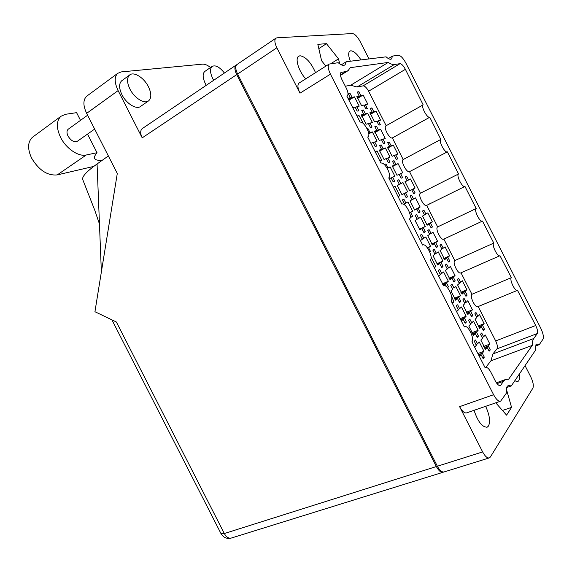 <?xml version="1.0" encoding="UTF-8"?>
<svg xmlns="http://www.w3.org/2000/svg" width="572" height="572" viewBox="0 0 572 572"><rect width="100%" height="100%" fill="white"/><g stroke="black" fill="none" stroke-linecap="round" stroke-linejoin="round"><path stroke-width="0.86" d="M514.736 380.838L517.839 381.581L518.697 380.809C519.526 379.479 519.705 377.277 519.24 374.202M535.413 346.074L539.31 344.63L536.65 344.051L535.964 344.666L535.428 350.336L511.275 385.936L508.243 385.492L507.25 386.372C506.349 387.744 506.056 390.004 506.377 393.157L500.657 401.144C498.591 401.701 496.231 399.556 493.6 394.723L330.437 74.167L299.985 93.172C297.654 88.224 297.311 84.878 298.949 83.14L299.256 82.94M474.052 410.324C477.899 421.786 482.296 427.391 487.237 427.141L488.488 426.04C490.533 421.521 489.582 414.95 485.642 406.327M330.437 74.167C328.049 69.119 327.606 65.751 329.129 64.071L338.195 62.713C340.462 64.636 342.356 65.523 343.879 65.358L345.038 64.886L346.282 61.719L386.114 56.835C388.002 58.566 389.553 59.366 390.755 59.238L391.555 58.916L392.499 56.056L398.534 55.312C400.736 55.577 403.188 58.172 405.891 63.099L540.754 328.214C543.157 333.319 543.893 336.994 542.964 339.232L539.31 344.63M315.529 72.658C310.996 62.412 305.813 56.771 299.985 55.749L298.512 56.328C294.816 58.737 298.899 71.6 305.741 78.843M360.996 59.917C357.178 54.004 353.768 50.958 350.758 50.794L349.742 51.187C348.162 52.717 348.355 56.063 350.329 61.225M347.948 98.22L350.329 97.719L348.327 93.794L350.078 93.443L348.598 94.33M350.078 93.443L352.066 97.354L354.476 96.847L359.209 106.149L356.828 106.707L358.823 110.625L358.079 111.054L357.107 111.047L355.112 107.114L352.752 107.672M367.067 128.714L368.018 128.686L370.005 132.597L372.315 131.889L377.048 141.184L374.767 141.949L376.755 145.867L376.054 146.368L375.125 146.432L373.123 142.507L370.87 143.265M384.363 164.593L385.95 163.928L384.484 164.715M385.95 163.928L387.938 167.839L390.14 166.917L394.873 176.212L392.699 177.184L394.687 181.095L394.022 181.674L393.128 181.817L391.134 177.885L388.981 178.85M403.61 204.275L404.354 203.875L402.359 199.95L403.882 199.156L402.381 199.914M409.616 212.763L412.698 211.232L410.624 212.412L412.619 216.323L411.132 217.188L410.253 215.451M358.887 91.677L360.839 95.51L363.148 95.023L367.782 104.125L365.501 104.669L367.224 108.694L365.808 108.902L363.849 105.055L361.525 105.605L356.814 96.353L359.173 95.86L357.214 92.013L358.887 91.677L357.479 92.528M376.447 126.176L378.399 130.008L380.609 129.329L385.242 138.431L383.054 139.16L385.006 142.993L384.663 143.322L383.44 143.536L381.481 139.697L379.257 140.44L374.553 131.195L376.805 130.502L374.846 126.655L376.447 126.176L375.017 126.991M394.001 160.675L395.953 164.5L398.062 163.621L402.688 172.723L400.607 173.652L402.559 177.477L401.923 178.042L401.065 178.164L399.106 174.324L396.982 175.275L392.278 166.03L394.43 165.136L392.471 161.29L394.001 160.675L392.556 161.447M414.471 209.817L420.141 207.007L418.153 208.129L420.105 211.962L419.533 212.577L418.683 212.784L416.723 208.944L414.7 210.096L410.002 200.851L412.047 199.757L410.095 195.917L411.554 195.152L410.117 195.881M363.406 109.988L365.372 113.857L367.682 113.263L372.365 122.458L370.084 123.109L372.05 126.984L371.764 127.241L370.413 127.463L368.439 123.581L366.109 124.246L361.354 114.893L363.706 114.286L361.733 110.403L363.406 109.988L361.954 110.832M381.152 144.852L383.118 148.72L385.328 147.926L390.004 157.121L387.823 157.972L389.797 161.84L389.389 162.241L388.231 162.469L386.257 158.587L384.034 159.452L379.279 150.107L381.524 149.299L379.551 145.41L381.152 144.852L379.679 145.667M398.891 179.708L400.858 183.576L402.96 182.582L407.643 191.777L401.952 194.659L397.197 185.314L399.342 184.298L397.361 180.409L398.891 179.708L397.397 180.487M405.562 192.828L407.536 196.697L406.899 197.297L406.041 197.469L404.068 193.586M426.719 224.639L432.375 221.915L430.48 223.116L432.411 226.898L431.796 227.584L431.052 227.785L429.114 223.981L427.184 225.204L422.536 216.066L424.488 214.893L422.558 211.089L423.945 210.274L422.672 210.904M443.793 258.48L449.635 255.827L447.84 257.221L449.764 261.004L449.234 261.733L448.477 262.026L446.546 258.222L444.716 259.645L440.061 250.507L441.92 249.135L439.982 245.338L441.305 244.387L440.311 244.845M460.882 292.292L466.888 289.732L465.193 291.32L467.117 295.102L466.616 295.896L465.901 296.26L463.963 292.464L462.24 294.072L457.586 284.942L459.345 283.376L457.407 279.572L458.658 278.485L457.95 278.793M477.985 326.083L484.134 323.63L482.539 325.404L484.463 329.193L484.005 330.051L483.319 330.487L481.388 326.691L479.758 328.5L475.103 319.362L476.762 317.603L474.832 313.806L475.582 312.748M419.369 229.258L425.275 226.419L423.301 227.67L425.268 231.538L424.674 232.218L423.852 232.454L421.871 228.571L419.862 229.851L415.108 220.513L417.145 219.29L415.172 215.401L416.623 214.557L415.301 215.208M436.793 263.814L442.9 261.054L441.026 262.505L442.993 266.373L442.435 267.124L441.656 267.431L439.675 263.549L437.766 265.036L433.018 255.698L434.949 254.268L432.975 250.386L434.355 249.392L433.326 249.871M454.239 298.341L460.517 295.681L458.751 297.333L460.717 301.194L460.195 302.016L459.452 302.402L457.471 298.52L455.669 300.207L450.922 290.876L452.752 289.246L450.779 285.364L452.08 284.22L451.358 284.534M471.707 332.84L478.135 330.294L476.469 332.146L478.435 336.014L477.956 336.908L477.241 337.366L475.268 333.483L473.566 335.371L468.818 326.04L470.549 324.21L468.568 320.327L469.39 319.212M431.703 244.022L437.58 241.277L435.7 242.6L437.644 246.432L437.079 247.133L436.293 247.397L434.341 243.558L432.418 244.909L427.72 235.671L429.665 234.37L427.713 230.53L429.093 229.629L427.942 230.18M448.963 278.207L455.019 275.547L453.238 277.062L455.183 280.888L454.654 281.66L453.903 282.003L451.952 278.164L450.135 279.708L445.431 270.477L447.275 268.976L445.323 265.136L446.639 264.092L445.774 264.478M466.237 312.362L472.451 309.802L470.77 311.518L472.715 315.344L472.229 316.187L471.514 316.595L469.555 312.755L467.839 314.507L463.141 305.269L464.886 303.575L462.934 299.735L463.606 298.791M483.533 346.489L489.882 344.051L488.302 345.96L490.247 349.785L489.789 350.7L489.11 351.179L487.158 347.34L485.542 349.292L480.845 340.061L482.489 338.166L480.537 334.327L481.431 333.104M420.391 240.555L422.358 239.239L420.356 235.314L421.807 234.377L420.606 234.942M427.334 247.726L430.516 246.246L428.55 247.626L430.537 251.537L429.894 252.302M438.488 276.112L440.354 274.596L438.352 270.67L439.725 269.584L438.838 269.977M442.413 283.834L448.326 281.245L446.467 282.833L448.455 286.744L447.633 287.73M456.578 311.661L458.344 309.945L456.349 306.02L457.078 305.019M460.16 318.69L466.137 316.245L464.385 318.032L466.373 321.936L465.858 322.815L465.115 323.244L463.12 319.326L461.382 321.092M474.667 347.197L476.326 345.281L474.331 341.362L475.303 340.075M477.892 353.532L483.948 351.222L482.296 353.217L484.284 357.128L483.805 358.072L483.097 358.58L481.102 354.661L479.472 356.628M371.843 107.894L373.773 111.683L375.99 111.111L380.573 120.12L378.385 120.742L380.316 124.532L380.03 124.796L378.743 124.996L376.805 121.192L374.581 121.829L369.92 112.684L372.179 112.098L370.241 108.294L371.843 107.894L370.456 108.709M389.217 142.035L391.148 145.817L393.257 145.052L397.84 154.061L395.752 154.876L397.683 158.666L397.283 159.059L396.181 159.266L394.251 155.462L392.12 156.299L387.466 147.154L389.618 146.375L387.687 142.564L389.217 142.035L387.809 142.807M406.585 176.155L408.515 179.944L410.532 178.986L415.108 187.995L409.652 190.755L405.005 181.61L407.057 180.638L405.119 176.834L406.585 176.155L405.155 176.905M413.12 189.003L415.05 192.785L414.543 193.322L413.62 193.529L411.683 189.725M506.692 387.551L511.275 385.936M341.32 64.822L346.282 61.719M388.381 58.566L392.499 56.056M525.046 365.637L530.795 376.927C533.147 381.96 533.84 385.707 532.875 388.159L490.39 456.978L489.41 457.872C487.344 458.394 485.085 456.413 482.639 451.923L459.588 406.649L493.6 394.723M368.99 58.937L360.067 41.391C357.386 36.536 354.847 33.927 352.445 33.555L276.977 37.809L275.804 38.252C274.288 39.911 274.646 43.086 276.869 47.769L299.985 93.172M489.081 457.972L444.258 471.893C442.049 472.472 439.754 470.577 437.365 466.23L237.609 74.031C235.457 69.484 235.206 66.338 236.851 64.6L237.165 64.386M430.559 203.453L430.287 203.074M422.694 245.088L409.43 218.919C413.106 217.045 405.319 201.859 401.851 204.132L388.731 177.871C392.263 175.969 384.57 161.325 380.995 163.163L367.682 136.994L368.032 136.815C371.421 134.899 363.806 120.756 360.138 122.179L346.818 96.003L347.311 95.781C348.455 94.53 348.141 92.042 346.375 88.317L341.992 79.708C340.261 76.062 339.94 73.638 341.026 72.429L345.845 71.579L348.184 70.606L350.15 67.689L388.266 62.427C390.705 64.035 392.735 64.722 394.373 64.5L400.007 63.678C401.608 63.835 403.403 65.716 405.391 69.326L423.158 104.855C420.656 106.163 427.212 118.454 429.765 117.246L440.855 139.418C438.274 140.719 444.894 153.36 447.368 151.852L458.551 173.967C455.884 175.246 462.576 188.26 464.964 186.443L476.197 208.523C473.58 209.874 480.123 222.908 482.489 221.064L493.786 243.1C491.362 244.687 497.654 257.464 499.999 255.705L511.368 277.663C509.137 279.486 515.193 292.013 517.503 290.34L535.714 325.511C537.466 329.257 537.995 331.932 537.294 333.555L496.968 348.856C497.804 347.225 497.368 344.58 495.674 340.926L535.714 325.511M485.699 367.51L490.94 360.832L492.935 353.925L533.776 338.517L537.294 333.555M533.776 338.517C532.768 339.968 532.253 342.263 532.239 345.416L508.672 379.179L505.505 379.529L503.482 381.309L497.018 383.619M499.449 385.549L500.822 385.063L503.482 381.309M500.822 385.063L500.336 385.492C498.856 385.886 497.161 384.341 495.259 380.845L490.89 372.25C488.938 368.683 487.194 367.102 485.649 367.531L485.206 367.903L471.907 341.777C474.867 339.003 467.946 324.531 464.714 326.719L464.378 326.977L451.072 300.843C454.304 298.377 447.039 283.569 443.743 285.9L430.237 259.902C433.755 257.757 426.104 242.578 422.758 245.059M415.05 192.785L413.613 193.515M397.683 158.666L396.525 159.288M380.316 124.532L379.451 125.025M484.284 357.128L482.668 357.736M466.373 321.936L464.779 322.587M448.455 286.744L447.125 287.323M430.537 251.537L429.736 251.909M490.247 349.785L488.702 350.371M472.715 315.344L471.192 315.966M455.183 280.888L453.675 281.546M437.644 246.432L436.157 247.118M478.435 336.014L476.869 336.629M460.717 301.194L459.166 301.844M442.993 266.373L441.462 267.06M425.268 231.538L423.752 232.261M484.463 329.193L482.961 329.787M467.117 295.102L465.629 295.731M449.764 261.004L448.298 261.669M432.411 226.898L430.959 227.599M407.536 196.697L406.034 197.454M389.797 161.84L388.595 162.491M372.05 126.984L371.164 127.484M420.105 211.962L418.625 212.684M402.559 177.477L401.222 178.178M385.006 142.993L383.976 143.558M367.446 108.494L366.723 108.923M412.619 216.323L411.075 217.081M394.687 181.095L393.3 181.825M368.018 128.686L367.281 129.108M376.755 145.867L375.697 146.453M358.823 110.625L358.079 111.054M356.828 106.707L355.348 107.579M352.066 97.354L348.57 99.449M348.934 100.157L354.476 96.847M350.329 97.719L348.305 98.927M374.767 141.949L373.266 142.785M370.005 132.597L368.697 133.34M368.768 133.891L372.315 131.889M392.699 177.184L391.184 177.985M387.938 167.839L387.172 168.247M387.287 168.447L390.14 166.917M410.624 212.412L409.659 212.891M403.882 199.156L405.87 203.067L407.965 201.945L412.698 211.232M405.87 203.067L404.34 203.832M365.501 104.669L364.078 105.498M360.839 95.51L357.178 97.69M357.428 98.427L363.148 95.023M359.173 95.86L357.014 97.147M383.054 139.16L381.617 139.961M378.399 130.008L374.774 132.053M374.917 132.532L380.609 129.329M376.805 130.502L374.674 131.703M400.607 173.652L399.156 174.417M395.953 164.5L392.371 166.409M392.428 166.624L398.062 163.621M394.43 165.136L392.335 166.252M418.153 208.129L414.55 209.917M411.554 195.152L413.499 198.984L415.508 197.905L420.141 207.007M413.499 198.984L412.033 199.721M416.723 208.944L414.614 209.988M357.007 116.023L359.016 115.501L363.485 123.709M357.264 116.524L359.016 115.501M375.118 151.616L377.041 150.915L381.824 160.317L379.93 161.054M375.268 151.895L377.041 150.915M393.229 187.194L395.066 186.329L399.849 195.724L398.033 196.639M393.264 187.258L395.066 186.329M370.084 123.109L368.625 123.945M365.372 113.857L361.647 116.023M361.847 116.645L367.682 113.263M363.706 114.286L361.518 115.558M387.823 157.972L386.35 158.773M383.118 148.72L379.436 150.743M379.536 151.101L385.328 147.926M381.524 149.299L379.365 150.486M400.858 183.576L397.225 185.457M397.247 185.542L402.96 182.582M399.342 184.298L397.211 185.399M430.48 223.116L426.891 224.846M423.945 210.274L425.875 214.064L427.792 212.913L432.375 221.915M425.875 214.064L424.431 214.772M429.114 223.981L427.012 224.996M447.84 257.221L444.115 258.909M441.305 244.387L443.236 248.169L445.052 246.832L449.635 255.827M443.236 248.169L441.77 248.841M446.546 258.222L444.358 259.216M465.193 291.32L461.339 292.957M458.658 278.485L460.589 282.268L462.305 280.738L466.888 289.732M460.589 282.268L459.109 282.911M463.963 292.464L461.697 293.422M482.539 325.404L478.578 326.984M476.011 312.577L477.935 316.359L479.558 314.636L484.134 323.63M477.935 316.359L476.44 316.967M481.388 326.691L479.036 327.62M423.301 227.67L419.548 229.472M416.623 214.557L418.59 218.425L420.592 217.224L425.275 226.419M418.59 218.425L417.081 219.162M421.871 228.571L419.676 229.629M441.026 262.505L437.137 264.264M434.355 249.392L436.322 253.26L438.223 251.859L442.9 261.054M436.322 253.26L434.799 253.961M439.675 263.549L437.387 264.586M458.751 297.333L454.726 299.034M452.08 284.22L454.046 288.088L455.841 286.493L460.517 295.681M457.471 298.52L455.097 299.528M476.469 332.146L472.322 333.791M469.805 319.04L471.771 322.908L473.466 321.106L478.135 330.294M471.771 322.908L470.205 323.537M475.268 333.483L472.808 334.456M434.019 267.338L435.871 266.502L434.241 267.767M431.066 257.135L435.871 266.502M452.002 302.667L453.875 301.88L452.338 303.317M435.7 242.6L431.96 244.351M429.093 229.629L431.045 233.455L432.954 232.182L437.58 241.277M431.045 233.455L429.558 234.162M434.341 243.558L432.146 244.58M453.238 277.062L449.363 278.764M446.639 264.092L448.584 267.918L450.393 266.452L455.019 275.547M448.584 267.918L447.082 268.59M451.952 278.164L449.671 279.157M470.77 311.518L466.773 313.156M464.171 298.548L466.116 302.373L467.824 300.715L472.451 309.802M466.116 302.373L464.6 303.01M469.555 312.755L467.195 313.721M488.302 345.96L484.191 347.54M481.703 332.997L483.647 336.822L485.256 334.963L489.882 344.051M483.647 336.822L482.11 337.423M487.158 347.34L484.72 348.276M428.55 247.626L427.591 248.076M421.807 234.377L423.795 238.281L425.79 236.958L430.516 246.246M423.795 238.281L422.243 239.017M446.467 282.833L442.735 284.463M439.725 269.584L441.713 273.495L443.6 271.957L448.326 281.245M441.713 273.495L440.147 274.188M446.553 286.772L445.13 283.977L443.286 285.542M445.13 283.977L442.971 284.92M464.385 318.032L460.61 319.569M457.643 304.783L459.631 308.694L461.411 306.957L466.137 316.245M459.631 308.694L458.043 309.352M463.12 319.326L460.932 320.213M482.296 353.217L478.471 354.676M475.554 339.975L477.541 343.879L479.222 341.942L483.948 351.222M477.541 343.879L475.933 344.508M481.102 354.661L478.893 355.498M378.385 120.742L376.984 121.543M373.773 111.683L370.206 113.749M370.399 114.343L375.99 111.111M372.179 112.098L370.084 113.313M395.752 154.876L394.337 155.641M391.148 145.817L387.616 147.755M387.716 148.091L393.257 145.052M389.618 146.375L387.551 147.505M408.515 179.944L405.033 181.746M405.055 181.825L410.532 178.986M407.057 180.638L405.019 181.689M451.537 296.017L453.875 301.88M430.08 203.696L429.822 203.339M405.391 69.326L368.604 91.22L386.157 125.718M368.604 91.22C366.652 87.709 364.829 85.922 363.127 85.85L400.007 63.678M394.373 64.5L357.085 86.98L363.127 85.85M357.085 86.98L350.679 85.242L388.266 62.427M345.302 86.215L350.679 85.242M492.935 353.925L496.968 348.856M478.171 306.535L495.674 340.926M461.011 272.808L471.943 294.287C469.455 296.196 475.325 308.415 477.885 306.656L517.36 290.397M443.851 239.089L454.79 260.596C452.116 262.283 458.229 274.739 460.832 272.887L499.856 255.77M386.05 125.776L385.9 125.861C383.168 127.306 389.582 139.268 392.371 137.931L403.167 159.545C400.343 160.975 406.814 173.28 409.531 171.65L420.427 193.214C417.517 194.623 424.045 207.3 426.691 205.369L437.644 226.891C434.777 228.357 441.141 241.069 443.772 239.125L482.346 221.135M490.94 360.832L532.239 345.416M426.691 205.369L464.864 186.486M437.644 226.891L476.197 208.523M454.79 260.596L493.786 243.1M471.943 294.287L511.368 277.663M392.371 137.931L429.765 117.246M403.332 159.459L440.855 139.425L403.167 159.545M409.531 171.65L447.368 151.852M420.491 193.179L458.601 173.938M339.718 63.892L338.51 58.837L326.448 43.672L317.839 44.33L321.6 60.761L325.911 66.102M500.343 401.258L466.766 412.834C464.571 413.434 462.183 411.375 459.588 406.649M495.774 402.831L506.585 415.15L511.561 407.386L506.363 389.024M330.973 63.592L338.51 58.837M318.818 48.62L326.448 43.672M502.423 410.481L511.561 407.386M102.452 160.153C97.705 160.653 95.074 159.967 94.544 158.101C94.251 156.807 95.074 155.005 97.011 152.703L86.243 154.998C78.528 156.942 66.109 148.598 60.589 137.402C56.199 127.921 56.306 120.885 60.911 116.302L65.487 114.307L76.591 112.655L80.509 120.349M93.701 166.431L57.264 174.896C47.49 175.847 38.953 170.277 31.653 158.194C27.384 148.949 27.628 141.999 32.368 137.337L33.247 136.694M94.659 129.086L77.527 141.148C74.303 142.614 71.135 140.919 68.018 136.065C66.602 133.011 66.645 130.745 68.154 129.258L68.433 129.05M224.417 73.016C219.541 66.917 215.415 64.736 212.048 66.474C209.795 68.762 210.06 72.859 212.834 78.757L213.671 80.287M205.055 71.285L204.704 71.521C202.424 73.831 202.66 77.921 205.419 83.791L206.249 85.307M148.434 86.737C144.037 77.685 133.691 71.178 129.522 75.089C126.762 77.928 126.891 82.575 129.915 89.025C134.406 98.212 144.702 104.483 148.749 100.729C151.587 97.869 151.48 93.2 148.434 86.737M122.172 80.452L121.643 80.838C118.847 83.691 118.955 88.324 121.958 94.73C126.412 103.861 136.722 110.031 140.819 106.249L148.22 101.101M210.525 67.517C207.514 65.108 204.826 63.985 202.459 64.15L121.2 71.922L117.675 73.352C114.236 76.891 114.379 82.647 118.111 90.598L86.644 113.356L117.289 173.459L94.938 311.719L116.381 322.007L224.31 533.533L436.357 466.545L236.729 74.617L142.199 137.852L118.111 90.598M142.199 137.852C140.233 133.619 140.212 130.566 142.135 128.686L142.492 128.443M86.644 113.356C83.026 105.605 83.004 99.914 86.586 96.289L87.259 95.796M236.608 64.836L235.986 65.194C234.334 66.931 234.584 70.07 236.729 74.617M436.357 466.545C438.738 470.899 441.041 472.787 443.25 472.207L443.565 472.05M82.997 180.151L82.59 179.179C82.311 176.183 87.137 171.114 97.068 163.964L108.365 155.956M101.373 271.914L97.068 163.964M97.011 152.703L87.53 134.105M276.869 47.769L237.609 74.031M437.365 466.23L482.639 451.923M340.419 74.932L345.845 71.579M341.591 72.201L340.769 72.708M86.243 154.998L57.264 174.896M442.9 472.315L231.538 537.98C228.821 538.724 226.412 537.244 224.31 533.533L220.949 533.519M486.779 427.291L487.237 427.141M464.328 326.877L464.714 326.719M385.9 125.861L423.158 104.855M420.427 193.214L458.551 173.967M344.637 65.129L345.038 64.886M485.12 367.724L485.649 367.531M347.34 71.128L340.476 75.375M505.505 379.529L496.403 382.79M275.804 38.252L236.851 64.6M329.129 64.071L298.949 83.14M68.154 129.258L87.602 115.237M212.048 66.474L204.704 71.521M129.522 75.089L121.643 80.838M99.464 224.024L94.773 210.253L82.59 179.179M142.135 128.686L235.986 65.194M231.538 537.98C227.02 539.16 223.516 537.73 221.035 533.683L111.933 319.877M86.586 96.289L117.675 73.352M60.911 116.302L32.368 137.337"/></g></svg>
